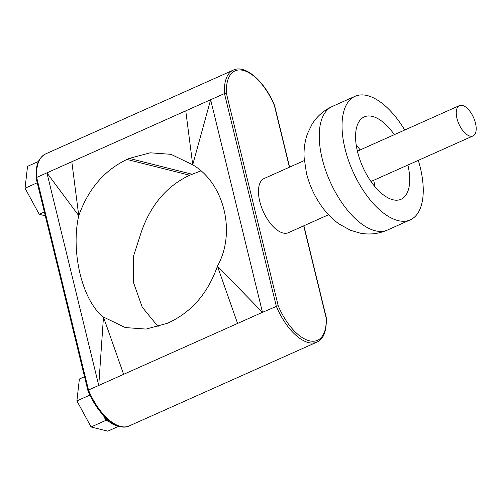 <?xml version="1.0" encoding="UTF-8"?>
<svg xmlns="http://www.w3.org/2000/svg" width="501" height="501" viewBox="0 0 501 501"><rect width="100%" height="100%" fill="white"/><g stroke="black" fill="none" stroke-linecap="round" stroke-linejoin="round"><path stroke-width="0.75" d="M456.975 118.443A16.621 8.016 65.9 0 0 472.994 135.946A16.621 8.016 65.9 0 0 475.462 123.096A16.621 8.016 65.9 0 0 459.442 105.592A16.621 8.016 65.9 0 0 456.975 118.443M356.186 144.758A45.115 21.75 -114.1 0 1 360.144 149.937M407.883 165.023A45.115 21.75 -114.1 0 1 401.038 199.279A45.115 21.75 -114.1 0 1 357.551 151.772A45.115 21.75 -114.1 0 1 364.252 116.896A45.115 21.75 -114.1 0 1 394.331 134.669M304.339 160.552L264.177 178.488A29.678 14.31 65.9 0 0 259.769 201.433A29.678 14.31 65.9 0 0 288.382 232.689L328.543 214.754M418.297 160.37A67.666 32.628 -114.1 0 1 420.283 167.566A67.666 32.628 -114.1 0 1 410.238 219.876A67.666 32.628 -114.1 0 1 345.007 148.615A67.666 32.628 -114.1 0 1 355.052 96.298A67.666 32.628 -114.1 0 1 404.745 130.016M88.095 390.523L88.489 390.022A46.656 22.495 65.9 0 0 129.133 425.963L316.933 342.102A46.656 22.495 -114.1 0 1 276.289 306.155L224.467 93.568L226.446 93.462L278.174 305.648L262.474 312.33L217.434 266.169C236.309 232.596 224.273 183.228 192.722 164.791L170.966 154.321L150.237 152.805L129.245 158.416L126.966 159.431C104.365 170.265 88.295 189.015 78.757 215.687L46.925 172.851L210.645 99.737L262.474 312.33L98.747 385.438L103.469 317.058L125.331 327.566L146.079 329.082L166.946 323.439L169.225 322.425C192.002 311.635 208.072 292.878 217.434 266.169L237.593 323.439M158.184 326.702L142.24 307.182L133.51 282.545L133.529 256.099L141.489 231.475C150.976 204.615 167.04 185.865 189.691 175.225L200.732 170.941M185.765 110.846L192.722 164.791L210.645 99.737L224.467 93.568A46.656 22.495 -114.1 0 1 233.347 70.09L45.547 153.951A46.656 22.495 65.9 0 0 36.667 177.429L88.489 390.022L98.747 385.438L46.925 172.851L36.667 177.429L36.366 178.343M123.628 374.328L103.469 317.058C82.49 301.283 70.459 251.922 78.757 215.687L71.806 161.742M278.174 305.648A45.234 21.806 65.9 0 0 309.23 340.761A45.234 21.806 65.9 0 0 326.113 317.715L326.389 318.035C326.508 331.556 323.352 339.578 316.933 342.102M233.347 70.09C245.446 64.147 265.029 81.813 274.604 105.592L274.385 105.529A45.234 21.806 65.9 0 0 243.329 70.416A45.234 21.806 65.9 0 0 226.446 93.462M45.547 153.951C36.473 159.412 36.072 167.303 36.091 178.018L87.875 390.454C97.451 414.239 117.027 431.912 129.133 425.963M38.514 161.428L27.542 166.326L25.05 188.213L39.235 214.29L44.37 211.998M39.235 214.29L45.303 215.818M25.05 188.213L37.243 182.765M104.784 418.241L105.924 420.345L107.227 420.671M84.525 376.721L79.39 379.013L76.897 400.894L91.082 426.977L105.924 420.345M91.082 426.977L107.759 431.173L118.869 426.213M76.897 400.894L89.929 395.076M373.696 180.285A45.115 21.75 -114.1 0 1 374.911 186.691M410.238 219.876L387.442 230.053A67.666 32.628 -114.1 0 1 322.212 158.792A67.666 32.628 -114.1 0 1 332.257 106.481L355.052 96.298M101.678 413.438A29.678 14.31 65.9 0 0 117.409 425.7M326.113 317.715L303.712 225.838M289.421 167.215L274.385 105.529M191.971 174.204L129.245 158.416M189.691 175.225L126.966 159.431M472.994 135.946L370.959 181.512M387.442 230.053C378.7 233.842 369.694 234.888 360.419 233.203L350.612 230.341L339.02 223.96C332.1 218.962 326.101 212.793 321.035 205.448C314.202 195.565 309.336 184.788 306.437 173.108L304.145 157.784C303.65 149.436 304.777 141.351 307.52 133.548L311.991 124.323C316.92 116.376 323.677 110.427 332.257 106.481M117.76 425.831L107.702 421.09L98.24 409.079M274.604 105.598L289.603 167.134M303.894 225.757L326.383 317.991M459.442 105.592L357.401 151.158"/></g></svg>
